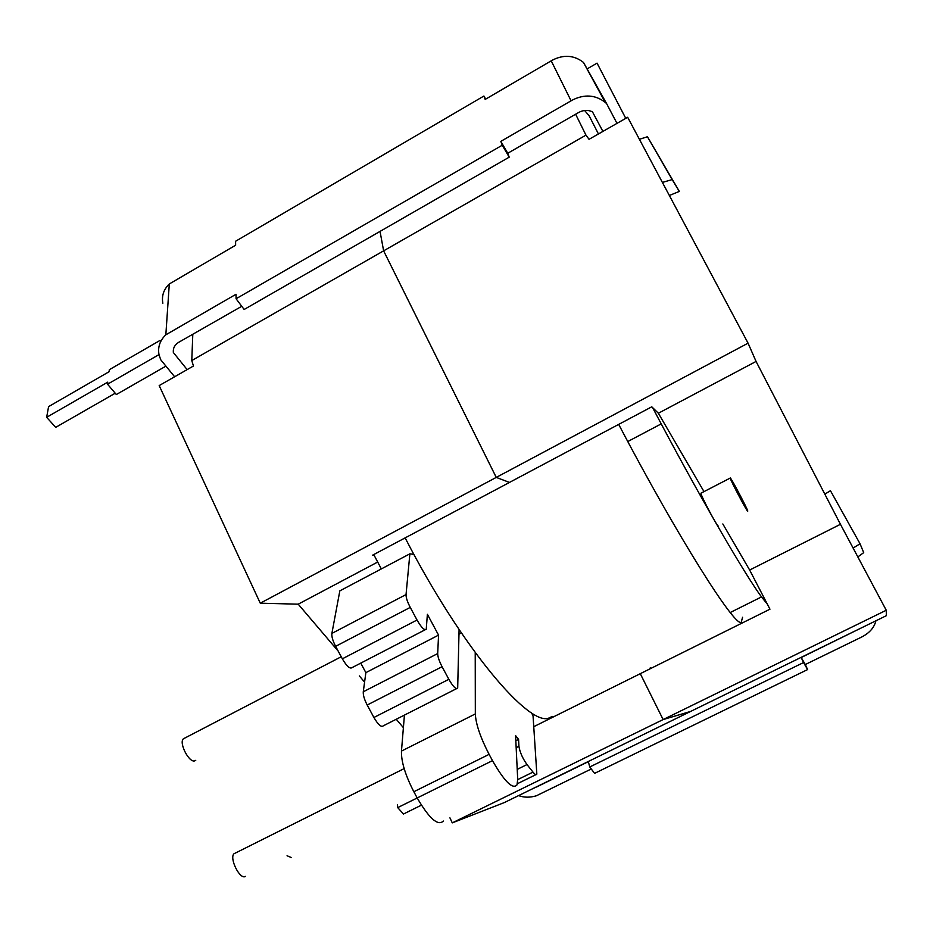 <?xml version="1.0" encoding="UTF-8"?>
<svg xmlns="http://www.w3.org/2000/svg" width="933" height="933" viewBox="0 0 933 933"><rect width="100%" height="100%" fill="white"/><g stroke="black" fill="none" stroke-linecap="round" stroke-linejoin="round"><path stroke-width="1.4" d="M245.496 876.402L245.216 876.542C239.734 879.574 229.215 858.302 233.95 853.777L235.664 852.914M195.732 760.348L194.647 760.908C188.979 762.786 178.786 742.913 183.323 738.843L184.804 738.061M747.695 511.249L747.776 511.027C747.275 508.473 731.717 478.979 730.294 477.918L730.177 478.081C730.539 480.425 746.552 510.748 747.695 511.249M701.219 493.056L700.916 493.207C700.893 495.75 716.812 525.955 718.34 526.259L718.527 526.165M627.769 441.542L661.229 423.885L652.622 407.639M373.748 554.564L381.329 568.932M443.397 821.04C437.962 826.288 429.227 818.591 417.191 797.96L413.844 791.732C405.284 775.09 401.155 761.538 401.458 751.088L404.432 715.11M456.61 688.624L383.346 725.804C381.294 727.518 378.145 724.743 373.911 717.489L367.194 705.021C364.348 699.493 363.042 695.085 363.275 691.785L365.864 672.635L360.756 663.118M425.226 629.74L352.173 667.562C350.003 669.218 346.738 666.302 342.341 658.826L335.623 646.324C332.778 640.808 331.53 636.504 331.88 633.414L339.834 590.869L409.879 553.817L413.902 554.389M661.205 423.862C704.415 505.021 745.397 575.183 761.491 596.922L730.259 612.515M767.369 604.199L761.491 596.922M531.542 712.8L533.046 715.914L536.837 774.168C536.242 775.206 534.959 774.518 532.988 772.104L526.993 764.559C522.538 758.237 519.844 752.138 518.935 746.295L518.573 739.391L515.832 740.755M459.083 629.553L457.683 688.076C456.015 689.592 453.076 686.676 448.843 679.317L442.079 666.71C439.198 661.135 437.729 656.762 437.694 653.567L438.557 635.128L427.384 614.299L426.241 629.227C424.468 630.673 421.401 627.606 417.028 620.025L410.252 607.395C407.359 601.82 405.96 597.552 406.042 594.578L409.879 553.817M438.557 635.128L365.864 672.635M518.573 739.391L515.576 735.577L517.71 779.51L516.999 784.921C512.66 789.656 504.485 781.562 492.484 760.64L489.114 754.354C480.425 737.56 475.83 724.09 475.329 713.932L475.224 652.622M291.294 857.509L287.049 855.771M405.144 537.886C461.788 648.003 530.201 728.405 549.514 717.745L552.254 716.392M618.672 424.387C677.894 537.28 734.633 626.813 741.199 622.381L742.575 617.261M374.25 555.532L372.384 555.287L509.488 482.431L496.263 477.404L383.626 250.849L380.034 231.396L383.626 250.849L496.251 477.404L509.476 482.419L651.77 406.811L658.36 413.237L703.949 491.528M575.626 114.211L585.971 135.145L589.05 139.32L627.664 117.266L748.068 343.169L756.068 361.444L840.446 524.299L886.257 610.252L886.35 615.687L504.345 802.567L452.272 822.871L449.928 817.844M192.793 334.469L191.778 360.546L193.446 366.016L159.181 385.586L260.272 603.196L298.21 604.176L338.212 651.129M359.333 675.935L364.593 682.105M396.245 719.261L403.394 727.658M691.19 711.273L663.13 719.565L452.272 822.871M191.778 360.546L585.971 135.145M260.272 603.196L748.068 343.169M650.126 668.786L650.324 667.596L650.126 668.786M533.804 726.655L640.295 673.684L663.13 719.565L886.257 610.252M298.21 604.176L377.667 562.051M587.032 68.949L597.05 63.141L625.763 118.351M722.83 523.961L749.654 570.028L769.958 609.191L640.283 673.684L663.13 719.565L691.19 711.261M756.068 361.444L658.36 413.237M840.446 524.299L749.654 570.028M598.438 133.955L589.12 115.762L584.618 110.491M187.148 369.62L173.351 352.511C172.92 348.207 174.716 344.802 178.716 342.294L241.764 306.292M572.011 100.239L571.078 100.811L551.216 60.832L552.103 60.295C563.555 54.371 574.005 55.082 583.463 62.418L606.625 103.656L605.225 102.338C595.266 94.711 584.198 94.011 572.011 100.239M571.078 100.811L500.823 141.373L502.257 145.221L236.072 298.758L236.037 294.268L165.841 334.807C159.893 340.487 157.619 347.158 159.03 354.82L160.733 359.753L174.623 376.769M165.841 334.807L169.305 283.959L235.629 245.216L235.594 241.25L483.912 96.029L485.183 99.411L551.216 60.832M502.257 145.221L509.208 157.164L244.166 309.476L236.072 298.758M485.696 99.108L483.912 96.029M509.208 157.164L507.739 153.269L578.623 112.496C583.323 109.966 587.93 109.732 592.443 111.797L602.905 131.401M669.358 195.487L679.317 191.417L647.444 136.754L672.18 179.602L662.383 182.413M679.317 191.417L672.18 179.602M639.408 139.297L647.444 136.754M616.981 123.366L606.625 103.656M162.843 303.248C161.526 295.843 163.672 289.417 169.305 283.959M173.351 352.511L173.573 348.732M507.739 153.269L500.823 141.373M158.995 354.61L107.528 384.209L107.785 382.122L46.65 417.308L48.586 406.625L109.091 371.719L109.336 369.69L160.103 340.393M115.225 393.225L55.688 427.361L46.65 417.308M165.922 366.121L116.345 394.531L107.528 384.209M536.86 786.764L532.486 788.805M859.911 628.62L801.214 657.532L803.535 662.558L589.761 766.973L594.589 773.364L807.616 669.567L805.296 664.529L861.742 636.994C869.544 632.947 874.268 627.547 875.9 620.807M518.585 795.604C524.043 797.622 529.956 797.692 536.323 795.802L591.277 768.979M803.535 662.558L807.616 669.567M824.83 494.152L830.452 490.7L860.039 543.776L853.112 548.068M857.835 556.931L863.701 552.639L860.039 543.776M589.761 766.973L588.338 761.666L536.872 786.846M801.214 657.532L805.296 664.529M397.388 804.887L397.715 807.616L403.476 814.019L421.401 805.167M417.203 797.96L397.715 807.616M406.042 594.578L331.88 633.414M410.252 607.395L335.623 646.324M417.028 620.025L342.341 658.826M437.694 653.567L363.275 691.785M442.079 666.71L367.194 705.021M448.843 679.317L373.911 717.489M461.369 632.947L458.989 634.172M475.329 713.932L401.458 751.088M489.114 754.354L413.844 791.732M492.484 760.64L417.191 797.96M518.935 746.295L516.171 747.671M526.993 764.559L517.22 769.387M532.988 772.104L517.71 779.603M535.904 774.635L517.43 783.697M730.177 478.081L700.916 493.207M183.323 738.843L341.233 656.75M233.95 853.777L404.164 768.605M605.225 102.338L583.463 62.418"/></g></svg>
